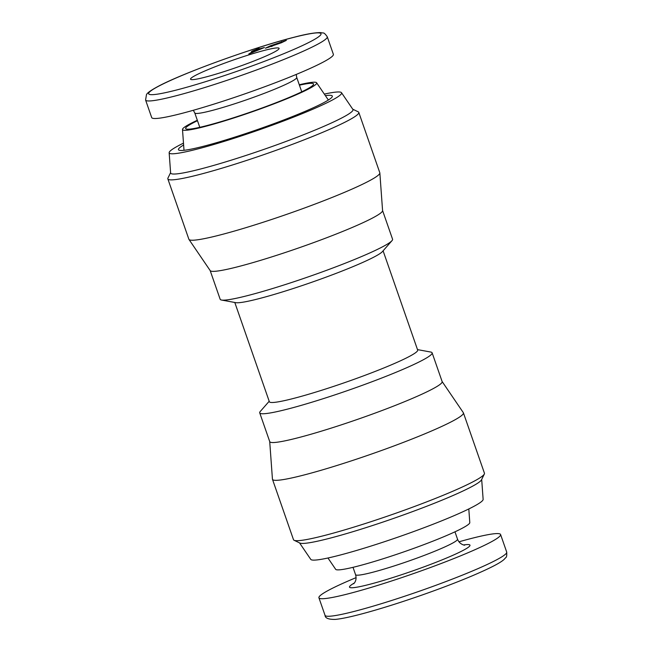 <?xml version="1.0" encoding="UTF-8"?>
<svg xmlns="http://www.w3.org/2000/svg" width="652" height="652" viewBox="0 0 652 652"><rect width="100%" height="100%" fill="white"/><g stroke="black" fill="none" stroke-linecap="round" stroke-linejoin="round"><path stroke-width="0.98" d="M327.956 557.998L335.666 569.318A71.035 6.096 -19.2 0 0 425.846 543.89A71.035 6.096 -19.2 0 0 469.79 522.611L468.804 508.951M299.284 84.76A71.035 6.096 160.8 0 1 316.619 82.771A71.035 6.096 160.8 0 1 272.764 104.312A71.035 6.096 160.8 0 1 182.495 129.479A71.035 6.096 160.8 0 1 197.32 120.27M299.431 85.192A67.726 5.811 160.8 0 1 309.659 83.391A67.726 5.811 160.8 0 1 271.688 104.401A67.726 5.811 160.8 0 1 189.553 129.12A67.726 5.811 160.8 0 1 197.475 120.693M481.689 479.448L483.132 499.367A91.28 7.832 160.8 0 1 412.3 532.048A91.28 7.832 160.8 0 1 315.951 560.027A91.28 7.832 160.8 0 1 310.776 559.392L299.529 542.888M442.121 381.526L463.327 412.667A101.093 8.672 160.8 0 1 463.417 412.855L484.436 473.205A101.093 8.672 160.8 0 1 484.33 474.037L481.526 479.782A96.537 8.28 160.8 0 1 403.914 514.762A96.537 8.28 160.8 0 1 304.859 543.328A96.537 8.28 160.8 0 1 299.863 543.043L294.101 540.28A101.093 8.672 160.8 0 1 293.498 539.701L272.479 479.342A101.093 8.672 160.8 0 1 272.438 479.147L269.716 441.567M484.33 474.037A101.093 8.672 160.8 0 1 403.05 510.671A101.093 8.672 160.8 0 1 299.325 540.581A101.093 8.672 160.8 0 1 294.101 540.28M463.417 412.855A101.093 8.672 160.8 0 1 386.09 448.845A101.093 8.672 160.8 0 1 278.306 480.222A101.093 8.672 160.8 0 1 272.479 479.342M417.492 349.611L430.776 352.056A91.28 7.832 160.8 0 1 432.121 352.822L442.146 381.616A91.28 7.832 160.8 0 1 372.333 414.11A91.28 7.832 160.8 0 1 275.005 442.447A91.28 7.832 160.8 0 1 269.749 441.648L259.724 412.863A91.28 7.832 160.8 0 1 260.303 411.42L269.195 401.257M432.121 352.822A91.28 7.832 160.8 0 1 362.308 385.324A91.28 7.832 160.8 0 1 264.981 413.661A91.28 7.832 160.8 0 1 259.724 412.863M383.099 250.833L417.663 350.091A78.517 6.74 160.8 0 1 369.113 373.759A78.517 6.74 160.8 0 1 273.881 402.423A78.517 6.74 160.8 0 1 269.357 401.738L234.793 302.479M221.509 300.034L235.788 302.658A78.517 6.74 -19.2 0 0 239.154 302.683A78.517 6.74 -19.2 0 0 334.378 274.027A78.517 6.74 -19.2 0 0 382.431 251.59L391.982 240.669A91.28 7.832 160.8 0 1 316.367 274.019A91.28 7.832 160.8 0 1 225.421 300.059A91.28 7.832 160.8 0 1 221.509 300.034A91.28 7.832 160.8 0 1 220.164 299.268L210.164 270.564M382.569 210.523L392.569 239.227A91.28 7.832 160.8 0 1 391.982 240.669M352.756 109.202L358.184 111.81A101.093 8.672 160.8 0 1 358.787 112.388L379.806 172.747A101.093 8.672 160.8 0 1 379.847 172.943L382.577 210.62A91.28 7.832 160.8 0 1 311.746 243.294A91.28 7.832 160.8 0 1 215.396 271.273A91.28 7.832 160.8 0 1 210.221 270.637L188.958 239.423A101.093 8.672 160.8 0 1 188.868 239.235L167.849 178.884A101.093 8.672 160.8 0 1 167.955 178.053L170.596 172.641M379.847 172.943A101.093 8.672 160.8 0 1 301.395 209.129A101.093 8.672 160.8 0 1 194.695 240.123A101.093 8.672 160.8 0 1 188.958 239.423M358.787 112.388A101.093 8.672 160.8 0 1 281.46 148.379A101.093 8.672 160.8 0 1 173.676 179.765A101.093 8.672 160.8 0 1 167.849 178.884M324.329 94.092A91.28 7.832 160.8 0 1 336.334 92.062A91.28 7.832 160.8 0 1 341.509 92.698L352.903 109.43A96.537 8.28 160.8 0 1 280.181 143.595A96.537 8.28 160.8 0 1 176.219 173.937A96.537 8.28 160.8 0 1 170.62 172.91L169.153 152.723A91.28 7.832 160.8 0 1 183.481 143.138M341.509 92.698A91.28 7.832 160.8 0 1 272.748 125.005A91.28 7.832 160.8 0 1 174.451 153.693A91.28 7.832 160.8 0 1 169.153 152.723M325.381 95.632A81.467 6.993 160.8 0 1 327.63 95.379A81.467 6.993 160.8 0 1 332.324 96.088A81.467 6.993 160.8 0 1 270.018 125.094A81.467 6.993 160.8 0 1 183.155 150.384A81.467 6.993 160.8 0 1 178.461 149.667A81.467 6.993 160.8 0 1 183.619 144.997M458.959 541.812A96.186 8.256 160.8 0 1 495.047 533.678A96.186 8.256 160.8 0 1 500.589 534.518A96.186 8.256 160.8 0 1 427.019 568.764A96.186 8.256 160.8 0 1 324.468 598.617A96.186 8.256 160.8 0 1 318.918 597.778A96.186 8.256 160.8 0 1 356.082 577.639M265.022 50.228A46.887 4.026 -19.2 0 0 215.543 66.594A46.887 4.026 -19.2 0 0 190.653 79.365A46.887 4.026 -19.2 0 0 204.598 77.327A46.887 4.026 -19.2 0 0 252.071 61.736A46.887 4.026 -19.2 0 0 279.105 48.566A46.887 4.026 -19.2 0 0 265.022 50.228M145.583 100.025L151.696 117.572A96.186 8.256 -19.2 0 0 180.555 113.733A96.186 8.256 -19.2 0 0 280.01 80.954A96.186 8.256 -19.2 0 0 333.368 54.312L327.255 36.765C325.291 33.945 323.905 32.69 323.107 33.008L320.58 32.6C314.598 32.592 305.747 34.148 294.019 37.262C255.046 46.993 182.699 73.114 158.118 86.39C147.931 91.867 147.01 93.766 146.496 94.524L145.583 100.025A96.186 8.256 -19.2 0 0 174.443 96.186A96.186 8.256 -19.2 0 0 273.897 63.407A96.186 8.256 -19.2 0 0 327.255 36.765M252.674 52.299L262.145 48.232L256.269 50.065L252.748 52.519M259.072 48.321L257.165 49.503L264.41 47.523L248.787 53.994L253.954 50.783L251.411 51.581L252.308 51.019L259.072 48.321M254.166 51.369L253.954 50.783M255.062 50.815L254.85 50.228M257.035 49.821L256.766 49.039M268.062 47.36L265.38 48.207L270.458 45.779L286.35 40.375L281.354 42.771L268.062 47.36M268.738 47.286L268.551 46.748M270.661 46.365L270.458 45.779M281.713 42.6L281.395 41.695M271.835 46.21L281.126 42.372L270.458 46.447L271.917 46.455M281.281 42.812L281.126 42.372M281.191 42.168L270.604 46.21L281.191 42.168L281.395 42.755M500.589 534.518L506.702 552.065A96.186 8.256 160.8 0 1 433.132 586.311A96.186 8.256 160.8 0 1 330.572 616.164A96.186 8.256 160.8 0 1 325.03 615.325L318.918 597.778M353.686 583.76L354.631 582.643C356.114 580.476 356.432 577.819 355.56 574.665A53.986 4.629 -19.2 0 0 358.673 575.137A53.986 4.629 -19.2 0 0 416.229 558.381A53.986 4.629 -19.2 0 0 457.517 539.163C459.644 544.819 465.349 545.422 464.64 545.121M463.613 544.95A63.798 5.477 160.8 0 1 466.327 544.616A63.798 5.477 160.8 0 1 430.556 564.404A63.798 5.477 160.8 0 1 353.188 587.688A63.798 5.477 160.8 0 1 354.386 582.986M175.999 90.147A91.28 7.832 -19.2 0 0 297.882 47.645A91.28 7.832 -19.2 0 0 293.628 37.4A91.28 7.832 -19.2 0 0 171.737 79.911A91.28 7.832 -19.2 0 0 175.999 90.147M301.737 91.818L296.725 77.425A53.986 4.629 160.8 0 1 266.782 92.372A53.986 4.629 160.8 0 1 210.963 110.775A53.986 4.629 160.8 0 1 194.769 112.926L193.326 110.278M182.495 129.479L184.003 150.302M316.619 82.771L328.372 100.025M506.702 552.065C506.914 555.496 506.604 557.338 505.781 557.582L504.061 559.465C500.549 562.676 491.478 567.623 471.787 576.026C456.661 582.391 439.505 588.935 420.304 595.643C401.013 602.342 383.417 607.917 367.516 612.35C352.846 616.425 342.121 618.781 335.34 619.4C328.584 619.53 325.152 618.169 325.03 615.325M454.966 531.82L457.517 539.163M353.009 567.33L355.56 574.665M199.781 127.319L194.769 112.926M296.725 77.425L296.204 74.45"/></g></svg>
